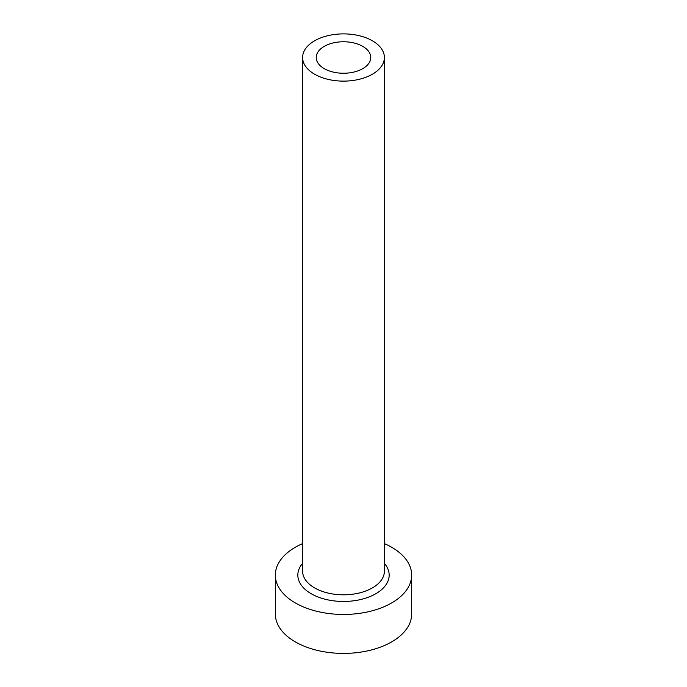 <?xml version="1.0" encoding="UTF-8"?>
<svg xmlns="http://www.w3.org/2000/svg" width="687" height="687" viewBox="0 0 687 687"><rect width="100%" height="100%" fill="white"/><g stroke="black" fill="none" stroke-linecap="round" stroke-linejoin="round"><path stroke-width="1.03" d="M362.779 46.381A27.265 15.741 0 0 0 333.066 42.963A27.265 15.741 0 0 0 316.235 57.51A27.265 15.741 0 0 0 324.221 68.64A27.265 15.741 0 0 0 353.934 72.049A27.265 15.741 0 0 0 370.765 57.51A27.265 15.741 0 0 0 362.779 46.381M314.577 74.205A40.894 23.616 0 0 0 359.155 79.323A40.894 23.616 0 0 0 384.394 57.51A40.894 23.616 0 0 0 372.423 40.808A40.894 23.616 0 0 0 327.845 35.69A40.894 23.616 0 0 0 302.606 57.51A40.894 23.616 0 0 0 314.577 74.205M302.606 543.615A68.159 39.357 0 0 0 275.341 575.096A68.159 39.357 0 0 0 295.298 602.92A68.159 39.357 0 0 0 369.589 611.456A68.159 39.357 0 0 0 411.659 575.096A68.159 39.357 0 0 0 391.702 547.264A68.159 39.357 0 0 0 384.394 543.615M275.341 575.096L275.341 614.049A68.159 39.357 0 0 0 295.298 641.881A68.159 39.357 0 0 0 369.589 650.409A68.159 39.357 0 0 0 411.659 614.049L411.659 575.096M384.394 563.357A45.668 26.364 180 0 1 370.156 596.505A45.668 26.364 180 0 1 311.211 593.74A45.668 26.364 180 0 1 302.606 563.357M302.606 57.51L302.606 571.198A40.894 23.616 0 0 0 314.577 587.892A40.894 23.616 0 0 0 359.155 593.01A40.894 23.616 0 0 0 384.394 571.198L384.394 57.51"/></g></svg>
